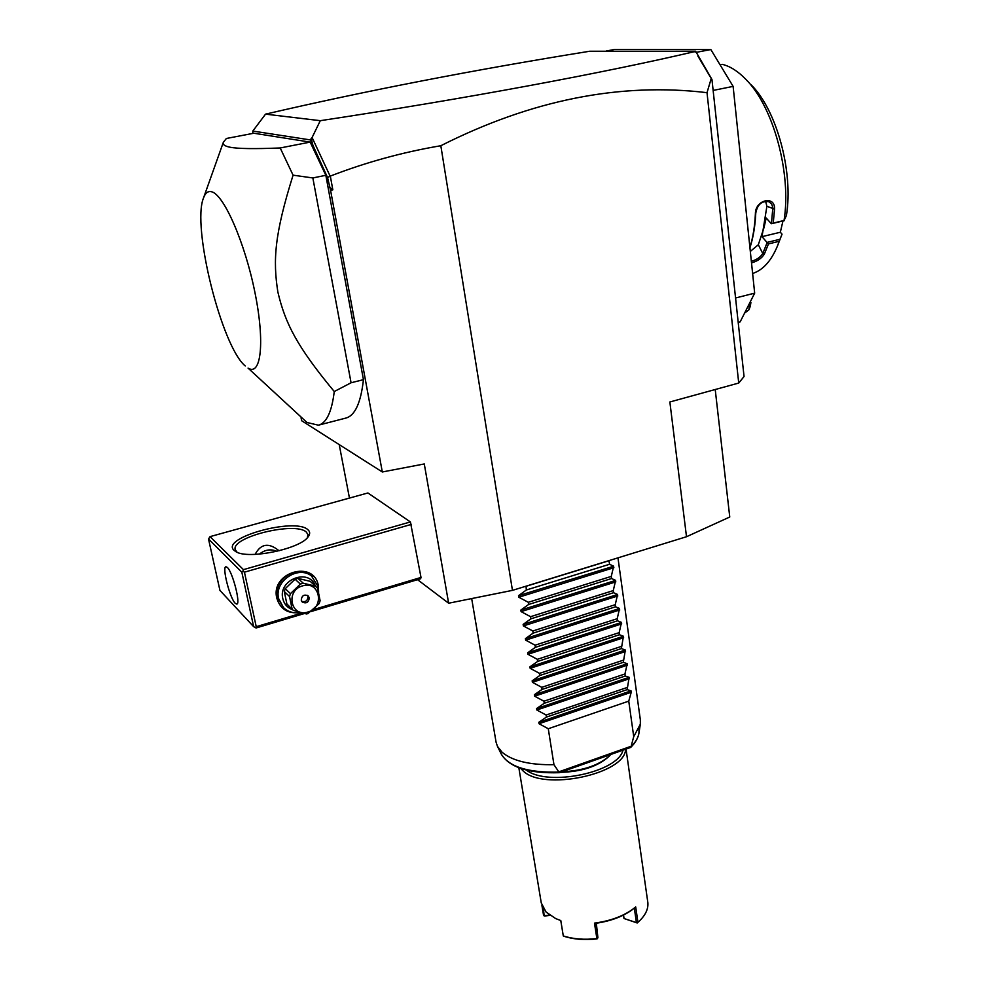 <?xml version="1.0" encoding="UTF-8"?>
<svg xmlns="http://www.w3.org/2000/svg" width="989" height="989" viewBox="0 0 989 989"><rect width="100%" height="100%" fill="white"/><g stroke="black" fill="none" stroke-linecap="round" stroke-linejoin="round"><path stroke-width="1.48" d="M715.22 389.518L729.758 517.012L686.502 536.73L512.45 590.371L448.635 603.216L417.556 579.678M448.635 603.216L424.281 463.952L382.31 471.976L330.561 190.222L327.544 177.538L310.484 139.931L252.813 131.067L265.534 114.143C365.633 90.864 473.682 69.898 589.654 51.255L695.638 51.23L711.956 79.491L744.049 376.525L738.734 383.052L669.862 401.979L686.502 536.73M738.734 383.052L707.011 92.669L711.227 78.514L711.956 79.491M327.544 177.538L330.314 176.091C366.041 162.27 402.869 152.145 440.822 145.729L512.45 590.371M440.822 145.729C531.464 99.976 620.19 82.285 707.011 92.669M738.202 322.389L740.155 321.882L754.669 293.14L735.556 297.986M696.169 52.368L710.844 49.549L733.121 86.389L754.669 293.14M733.121 86.389L713.131 90.432M606.442 50.983L614.614 49.45L710.844 49.549M748.413 82.124L745.681 79.157C737.942 71.22 730.142 66.275 722.304 64.347L720.054 64.779M745.681 79.157C773.472 106.565 791.645 173.755 784.042 220.51L786.403 215.528C793.574 172.259 776.872 110.212 751.071 84.733M749.909 247.534C752.975 237.657 754.805 226.357 755.398 213.649C755.275 199.704 775.364 195.105 774.548 209.161L773.237 223.081L784.042 220.51M765.597 201.2L766.895 206.244L762 236.655L780.333 232.254L782.039 234.146L779.184 241.316L768.478 243.912L764.324 254.148C761.641 258.327 757.364 261.232 751.516 262.889M779.184 241.316L777.342 246.261C771.123 261.071 762.878 270.145 752.617 273.483M782.039 234.146L777.713 245.346M780.333 232.254L782.967 220.967M750.317 251.416L758.316 244.753L764.077 227.383L766.178 218L771.346 223.737L773.237 223.081M762 236.655L767.143 242.577L762.791 253.493C760.454 257.214 756.634 259.81 751.343 261.294M779.938 239.301L767.105 242.404M767.143 242.577L768.478 243.912M764.324 254.148L762.791 253.493L758.316 244.753M755.398 213.649L755.781 212.994C757.5 204.352 761.889 200.594 768.96 201.744L771.643 204.043L772.854 207.628L771.432 223.699M749.934 247.782C753.21 237.719 755.151 226.122 755.781 212.994M774.548 209.161L766.895 206.244M771.346 223.737L784.289 220.658M697.851 55.965L711.227 78.514M695.304 51.972L693.821 51.589L695.638 51.23M330.042 175.968L312.091 137.533L320.288 120.683C465.955 98.677 603.958 72.889 694.723 51.589M329.275 187.008L332.836 189.826L330.314 176.091M330.561 190.222L332.836 189.826M339.215 444.593L349.451 498.073M313.488 609.583L421.005 577.44L420.609 578.763L311.399 611.437M421.005 577.44L410.398 521.945L367.908 492.967L210.039 536.631L208.518 539.017L219.941 590.433L253.641 626.667L256.064 627.99L304.303 613.563M382.31 471.976L301.645 420.721L301.064 417.766M252.813 131.067L252.788 133.428M245.235 365.942C221.721 346.731 191.495 226.333 203.561 197.825C205.403 192.855 208.086 190.828 211.621 191.767C223.91 194.561 245.062 242.997 254.977 292.707C265.089 342.491 261.034 376.562 248.054 368.106L306.998 422.501L318.396 425.183L345.73 418.112C354.915 415.788 360.824 402.968 363.445 379.665L325.838 175.3L310.163 142.107L253.827 133.231L226.382 138.485L223.341 142.305C222.476 144.505 224.701 146.149 230.041 147.225C237.743 148.77 254.47 149.018 280.196 147.967L310.163 142.107M265.534 114.143L320.288 120.683M313.365 147.138L311.201 138.497L310.484 139.931M311.201 138.497L312.091 137.533M318.396 425.183C326.481 423.156 331.772 411.943 334.257 391.533C296.762 346.298 285.228 323.267 277.872 292.076C272.877 260.231 274.435 234.653 293.078 175.177L312.845 177.946L325.838 175.3M293.078 175.177L280.196 147.967M312.845 177.946L351.07 382.768L363.445 379.665M334.257 391.533L351.07 382.768M410.398 521.945L243.442 569.639L210.039 536.631M234.096 550.366C219.768 537.991 294.945 517.21 307.826 529.659C310.101 531.55 310.262 533.862 308.296 536.594C300.94 548.833 247.93 559.898 235.802 551.615L234.096 550.366M243.442 569.639L242.923 571.197L244.444 572.174L411.473 524.355M301.855 613.056L256.225 626.692L244.444 572.174M299.692 612.574C287.811 613.934 280.171 609.088 276.772 598.036C270.318 572.087 314.292 559.49 318.371 585.797L318.619 592.374M256.225 626.692L255.137 627.644M253.641 626.667L241.835 572.186L208.518 539.017M235.221 603.29C229.856 598.234 221.857 566.895 225.912 566.746L227.346 567.451C232.675 572.099 240.871 604.106 236.767 604.106L235.221 603.29M241.835 572.186L242.923 571.197M237.076 552.233L235.234 549.624C230.845 537.039 295.439 521.277 306.306 532.082L307.962 534.579L307.332 537.732M279.083 550.799C268.835 542.405 260.849 543.604 255.113 554.384M276.883 551.33C270.788 548.734 264.965 549.661 259.402 554.112M299.754 612.574C293.362 613.452 287.947 611.808 283.509 607.629L277.464 597.443C272.692 579.356 298.591 563.137 311.473 575.957L318.297 586.897L318.606 592.337M283.509 607.629L278.614 598.568C273.842 580.456 299.791 564.187 312.685 577.032M292.67 609.743C287.416 607.815 284.115 604.094 282.792 598.58C277.934 579.653 308.914 567.748 315.318 585.908M286.884 603.97L293.276 610.324L286.884 603.97L284.3 591.533L285.24 588.678L295.043 579.195L297.924 578.355L310.237 581.359L315.676 586.23L303.264 583.213L300.359 584.066L295.043 579.195M293.276 610.324L306.491 613.971L307.95 613.6L319.175 603.587L320.115 600.731L317.605 588.245L310.237 581.359M284.3 591.533L289.517 596.515L292.126 609.051M285.24 588.678L290.469 593.647L289.517 596.515M290.469 593.647L300.359 584.066M297.924 578.355L303.264 583.213M307.925 612.018C325.183 607.543 319.731 580.234 302.572 585.871C285.092 590.359 290.84 617.853 307.925 612.018M301.249 600.162L302.288 602.066C306.38 603.846 308.704 602.425 309.26 597.789L308.185 595.873C304.105 594.117 301.793 595.551 301.249 600.162M301.732 601.386C305.638 602.301 307.715 600.706 307.975 596.602L307.468 595.353M744.544 313.179L748.908 309.804L749.724 302.931M750.231 301.929L750.898 302.547L750.268 306.392L748.908 309.804M750.898 302.547L750.194 301.991M608.927 560.639L609.583 564.274L613.674 566.215L611.276 576.402L611.573 578.528L615.653 580.382L613.267 590.594L613.563 592.695L617.606 594.476L615.245 604.687L615.541 606.789L619.559 608.482L617.21 618.706L617.507 620.795L621.5 622.415L619.163 632.651L619.448 634.728L623.429 636.261L621.389 648.574L625.345 650.02L623.317 662.333L627.261 663.706L624.949 673.979L625.233 676.019L629.152 677.317L627.15 689.617L631.031 690.854L631.229 692.275L628.757 701.139L548.277 728.732L553.964 764.695C529.783 765.09 512.487 760.949 502.103 752.258L497.455 746.349L496.082 742.232L471.679 598.58M617.964 557.858L640.353 719.893L640.328 724.232L633.726 736.632L631.044 746.707C635.63 742.133 638.276 737.584 638.968 733.047L638.993 728.819M553.964 764.695L559.366 772.693C528.979 773.633 509.669 767.513 501.411 754.335C509.199 766.994 528.509 772.916 559.354 772.088M629.894 747.461L631.044 746.707M561.789 771.828C583.028 770.802 599.05 765.35 609.83 755.509L610.745 754.496M526.296 770.035C547.585 787.034 618.076 772.397 622.996 750.156M560.306 772.36C581.631 771.754 597.813 766.463 608.865 756.498L609.632 755.72M520.696 768.416L522.736 770.542C542.466 791.559 625.382 774.202 625.604 749.242M518.842 767.748L541.267 902.957L546.101 912.068L555.694 918.583L560.8 920.561L555.694 918.583M541.935 905.504L543.554 915.258L544.741 916.024L549.971 915.344M560.8 920.561L563.285 935.928C573.126 939.105 584.326 939.995 596.874 938.586L594.476 923.12C611.61 920.821 625.357 915.431 635.704 906.938L637.93 922.317L638.474 921.835C645.273 915.604 648.401 909.237 647.869 902.734L626.037 749.081M543.431 908.631L544.16 915.938M549.563 915.048L544.605 915.703M563.285 935.928L560.788 920.672M563.285 935.977L564.101 936.299C573.744 939.414 584.697 940.279 596.985 938.907L596.874 938.586M594.476 923.12L595.675 923.306L597.467 938.685M595.675 923.318C611.598 921.019 624.479 915.962 634.332 908.137L635.704 906.938M637.93 922.317L636.421 922.589L634.332 908.137M638.152 922.131L637.2 922.972L623.997 918.509L623.441 915.085M596.318 923.219L597.925 937.844M636.421 922.589L623.997 918.509M623.527 915.048L624.034 918.46M628.757 701.139L633.726 736.632M526.037 586.18L526.333 590L518.533 595.687L518.78 597.22L528.287 602.301L528.621 604.464L520.844 610.089L521.092 611.61L530.561 616.691L530.895 618.83L523.132 624.405L523.379 625.926L532.824 630.994L533.158 633.121L525.406 638.634L525.654 640.143L535.061 645.199L535.408 647.313L527.669 652.789L527.916 654.285L537.299 659.329L537.633 661.431L529.919 666.846L530.166 668.329L539.524 673.373L539.858 675.462L532.156 680.828L532.403 682.311L541.737 687.343L542.059 689.42L534.381 694.723L534.616 696.194L543.925 701.213L544.259 703.29L536.594 708.544L536.829 710.003L546.113 715.022L546.435 717.074L538.795 722.279L539.03 723.725L548.277 728.732M546.435 717.074L627.15 689.617M546.113 715.022L626.865 687.59M544.259 703.29L625.233 676.019M543.925 701.213L624.949 673.979M542.059 689.42L623.317 662.333M541.737 687.343L623.033 660.281M539.858 675.462L621.389 648.574M539.524 673.373L621.104 646.509M537.633 661.431L619.448 634.728M537.299 659.329L619.163 632.651M535.408 647.313L617.507 620.795M535.061 645.199L617.21 618.706M533.158 633.121L615.541 606.789M532.824 630.994L615.245 604.687M530.895 618.83L613.563 592.695M530.561 616.691L613.267 590.594M528.621 604.464L611.573 578.528M528.287 602.301L611.276 576.402M526.333 590L609.583 564.274M609.076 560.701L525.765 586.378M631.13 746.262L559.193 771.717M631.229 692.275L539.03 723.725M631.031 690.854L538.795 722.279M629.35 678.763L536.829 710.003M629.152 677.317L536.594 708.544M627.459 665.152L534.616 696.194M627.261 663.706L534.381 694.723M625.555 651.479L532.403 682.311M625.345 650.02L532.156 680.828M623.639 637.72L530.166 668.329M623.429 636.261L529.919 666.846M621.71 623.886L527.916 654.285M621.5 622.415L527.669 652.789M619.769 609.966L525.654 640.143M619.559 608.482L525.406 638.634M617.816 595.959L523.379 625.926M617.606 594.476L523.132 624.405M615.85 581.878L521.092 611.61M615.653 580.382L520.844 610.089M613.885 567.711L518.78 597.22M613.674 566.215L518.533 595.687M203.561 197.825L223.341 142.305M630.784 747.338C635.457 742.702 638.177 737.93 638.968 733.047L640.328 724.232M501.411 754.335L497.455 746.349M630.537 747.486L559.378 772.693"/></g></svg>
